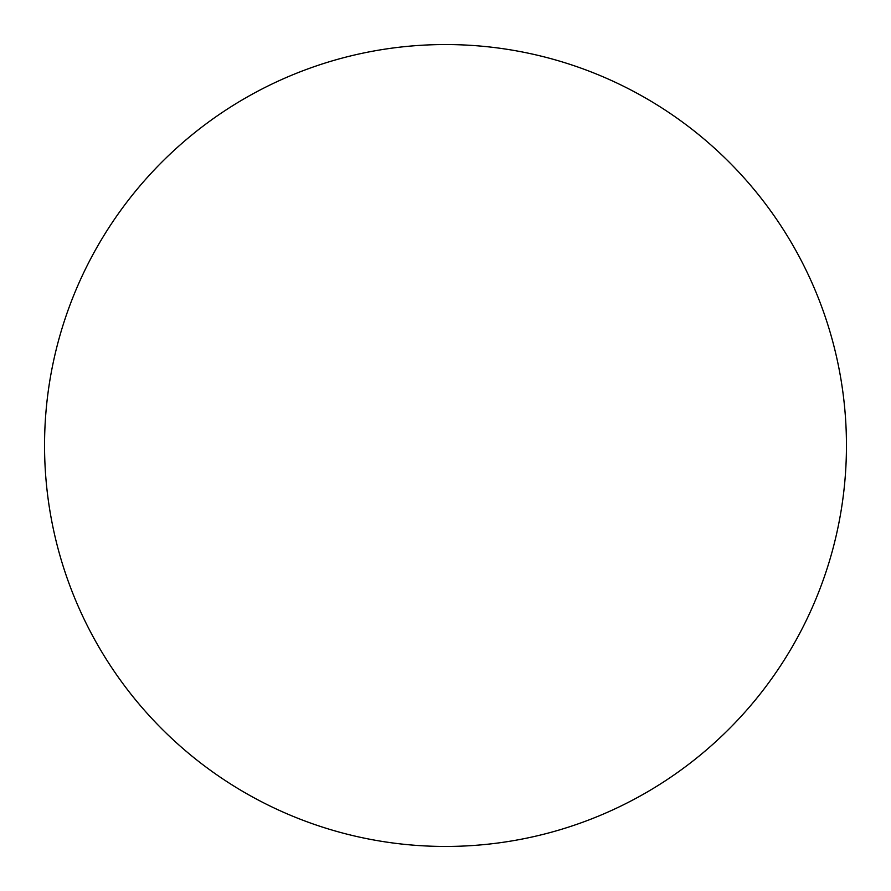 <?xml version="1.0" encoding="UTF-8"?>
<svg xmlns="http://www.w3.org/2000/svg" width="891" height="891" viewBox="0 0 891 891"><rect width="100%" height="100%" fill="white"/><g stroke="black" fill="none" stroke-linecap="round" stroke-linejoin="round"><path stroke-width="1.34" d="M445.5 44.55A400.95 400.95 0 0 1 846.45 445.5A400.95 400.95 0 0 1 445.5 846.45A400.95 400.95 0 0 1 44.55 445.5A400.95 400.95 0 0 1 445.5 44.55M44.55 445.5A400.95 400.95 0 0 0 445.5 846.45A400.95 400.95 0 0 0 846.45 445.5A400.95 400.95 0 0 0 445.5 44.55A400.95 400.95 0 0 0 44.55 445.5"/></g></svg>
